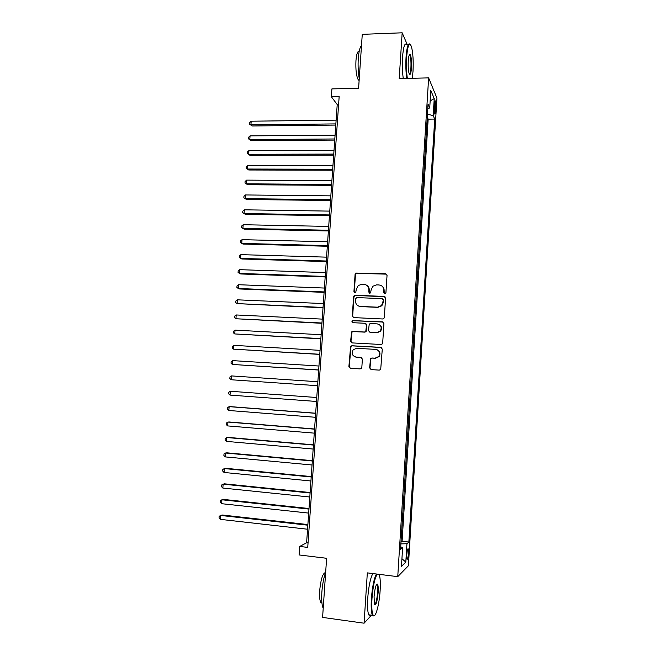 <?xml version="1.0" encoding="UTF-8"?>
<svg xmlns="http://www.w3.org/2000/svg" width="656" height="656" viewBox="0 0 656 656"><rect width="100%" height="100%" fill="white"/><g stroke="black" fill="none" stroke-linecap="round" stroke-linejoin="round"><path stroke-width="0.98" d="M384.719 293.79L385.925 292.691L387.04 275.389L385.531 273.708L355.749 273.076L355.093 274.298L353.945 291.428L354.978 292.601L355.757 292.33L356.315 289.296L358.233 285.532L361.735 284.319L364.121 284.409C367.196 284.835 368.779 286.623 368.885 289.78L368.738 292.01L369.779 293.191L370.599 292.888L371.124 289.87L372.903 286.221L376.585 284.868L378.996 284.958C382.095 285.393 383.694 287.189 383.809 290.362L383.662 292.601L384.719 293.79M408.524 553.238L408.319 548.924C407.688 548.432 407.179 550.425 406.777 554.894L406.982 559.215C407.614 559.683 408.13 557.698 408.524 553.238M369.631 367.852L371.132 369.607L379.299 370.115L380.701 369.459L382.284 349.099L380.775 347.368L351.887 345.753L350.632 346.261L348.894 366.565L350.37 368.303L360.119 368.91L361.456 368.319L361.833 367.368L362.383 359.078L360.89 357.348L356.052 357.061C352.133 355.839 351.19 353.387 353.231 349.714L356.634 348.311L375.65 349.386C379.48 350.484 380.505 352.871 378.742 356.528L375.076 358.184L371.895 357.996L370.542 358.594L369.631 367.852L371.107 369.599M407.327 44.764L402.169 32.8L362.268 34.333L358.594 88.298L331.911 88.888L331.354 96.744L339.16 96.588L307.738 547.399L299.694 546.44L299.095 554.951L326.614 558.289L322.588 617.411L364.08 623.2L371.485 615.164M402.169 32.8L399.209 78.605L428.63 77.884L397.749 576.657L367.327 572.877L364.08 623.2M382.604 318.972L383.899 318.422L384.326 317.406L385.572 298.119L384.063 296.422L355.273 295.249L354.158 295.643L353.584 296.799L352.297 315.905L353.773 317.602L382.604 318.972M383.932 323.556L382.686 342.932L382.309 343.883L380.956 344.49L352.075 342.899L350.599 341.177L351.632 331.895L352.846 331.411L364.49 332.018L365.753 331.493L366.565 324.999L365.064 323.285L352.953 322.695C351.903 322.358 351.673 321.702 352.272 320.743L382.423 321.834L383.932 323.556M401.005 542.045L401.611 532.262M402.03 525.513L402.636 515.739M403.046 509.023L403.653 499.265M404.063 492.59L404.67 482.832M405.08 476.19L405.679 466.449M406.089 459.84L406.687 450.114M407.097 443.538L407.696 433.821M408.253 427.294L408.704 417.569M409.254 411.082L409.705 401.365M410.107 394.904L410.705 385.22M411.099 378.758L411.697 369.123M412.099 362.67L412.69 353.076M413.091 346.614L413.682 337.069M414.075 330.608L414.666 321.104M415.068 314.65L415.65 305.188M416.052 298.734L416.634 289.312M417.027 282.859L417.61 273.478M418.011 267.033L418.585 257.693M418.987 251.248L419.561 241.949M419.955 235.504L420.529 226.246M420.931 219.801L421.496 210.592M421.898 204.147L422.464 194.971M422.858 188.534L423.423 179.4M423.825 172.963L424.383 163.869M424.785 157.432L425.342 148.387M425.744 141.942L426.318 132.676M434.411 104.181L434.592 113.906C435.018 114.529 435.338 113.455 435.551 110.684L435.363 100.975C434.944 100.352 434.625 101.426 434.411 104.181M428.63 77.884L436.945 98.146L408.393 565.751L397.749 576.657M401.16 542.061L402.103 541.274L408.852 542.045L434.715 119.072L433.181 115.653L427.458 114.152M408.852 542.045L406.941 543.709L405.81 562.11L401.464 566.399L402.628 547.489L400.562 549.293L428.073 104.238L429.729 107.937L430.803 90.462L434.231 98.621L433.181 115.653M402.103 541.274L428.163 119.154L427.4 117.531L426.695 126.501M379.045 574.336L379.562 575.73C380.332 578.92 380.521 583.856 380.127 590.548C379.373 603.791 375.79 617.714 373.518 615.582L372.961 616.041L372.403 615.287C371.247 612.556 370.902 607.046 371.37 598.756C372.337 586.71 374.027 578.453 376.437 574.008M331.354 96.744L337.217 104.566L306.614 542.774L299.694 546.44M338.611 104.55L337.217 104.566M308.041 542.947L306.614 542.774M428.163 119.154L434.715 119.072M427.794 108.691L429.729 107.937M402.628 547.489L400.709 546.866M400.89 543.89L406.941 543.709M430.164 100.876L434.231 98.621M405.81 562.11L401.931 558.691M384.342 293.708L384.129 290.567C384.186 288.55 383.391 286.992 381.735 285.901M366.704 285.245C368.442 286.319 369.287 287.902 369.23 289.993L369.459 293.134M386.564 274.151L356.118 273.314L355.462 274.528L354.314 291.633L354.699 292.56M384.982 296.758L355.642 295.446L354.527 295.84L353.953 296.996L352.674 316.069L353.436 317.553M383.194 299.817L382.145 298.628L356.872 297.586L355.683 298.669L355.527 301.022C355.618 304.171 357.2 305.975 360.267 306.426L377.553 307.18L381.538 305.573L383.522 300.005L382.817 298.89M358.488 306.008L360.267 306.426M383.522 300.005L383.366 302.367L381.866 305.753L377.881 307.361L360.628 306.598M365.769 323.49L366.909 325.146L366.105 331.633L364.843 332.149L353.223 331.551L352.01 332.026L350.976 341.292L351.911 342.875M383.178 322.071L353.486 320.571L352.649 320.891L352.805 322.678M376.659 332.641L380.168 331.132C382.128 327.442 381.144 325.023 377.233 323.884L370.517 323.556L369.254 324.064L368.442 330.583L369.943 332.297L376.995 332.772L380.505 331.264C382.309 328.361 381.776 326.048 378.906 324.318M376.995 332.772L370.287 332.428M376.815 349.623C380.021 351.108 380.775 353.445 379.07 356.618L375.421 358.274L372.239 358.086L370.894 358.684L369.976 367.926M355.511 356.995L356.052 357.061M361.341 357.446L356.421 357.151M381.333 347.5L352.264 345.86L351.009 346.368L349.271 366.638L350.386 368.303M336.126 120.146L251.199 121.204L250.92 124.87L252.166 125.993L335.782 125.075M252.166 125.993L249.542 124.132L250.92 124.87L335.864 123.902M249.542 124.132L249.657 122.672L251.199 121.204M412.28 78.285L413.001 71.43C413.526 60.901 412.993 52.619 411.419 46.576C409.303 41.623 407.704 45.166 406.622 57.203C406.179 65.157 406.433 72.226 407.368 78.408M406.769 78.425C405.851 72.119 405.613 64.993 406.056 57.039C406.9 46.691 408.27 42.443 410.164 44.296M411.46 67.978C410.935 73.989 410.131 75.768 409.057 73.308C408.27 70.331 408.007 66.19 408.27 60.877C408.622 56.301 409.221 54.153 410.057 54.423C411.263 56.334 411.73 60.852 411.46 67.978M409.336 74.03C410.09 73.923 410.615 71.857 410.91 67.822C411.173 61.951 410.828 57.777 409.877 55.317L409.319 54.883M359.258 78.581C358.176 72.504 357.848 65.821 358.283 58.523C358.832 51.43 359.906 47.134 361.497 45.633M359.127 80.499L358.258 79.827C356.339 76.145 355.568 69.766 355.946 60.705C356.511 54.063 357.594 50.938 359.193 51.324M403.284 78.507C402.333 72.217 402.087 65.1 402.53 57.146C403.44 46.297 404.908 42.173 406.925 44.772M377.249 574.115C374.773 577.928 373.01 586.128 371.977 598.723C371.468 608.243 371.985 613.86 373.518 615.582M378.151 592.524C377.126 602.413 375.863 606.251 374.355 604.02L374.076 596.607C374.83 588.498 375.937 584.332 377.38 584.119C378.151 585.013 378.405 587.809 378.151 592.524M374.502 604.496C375.888 603.938 376.913 599.961 377.569 592.557C377.79 588.744 377.626 586.193 377.093 584.914L376.569 584.496M323.211 608.325C321.842 605.439 321.383 600.068 321.85 592.229C322.465 584.283 323.736 577.616 325.663 572.221M321.916 603.003L320.784 602.339C319.693 600.371 319.324 596.452 319.669 590.589C320.891 579.01 322.85 573 325.54 572.565M370.829 615.074C370.041 616.009 369.361 615.91 368.779 614.795C367.598 612.064 367.245 606.554 367.713 598.28C368.688 586.234 370.402 578.002 372.854 573.565M374.346 615.648L372.961 616.041M335.077 135.202L250.067 135.882L249.78 139.556L251.043 140.622L334.74 140.081M251.043 140.622L248.411 138.785L249.78 139.556L334.814 138.974M248.411 138.785L248.526 137.317L250.067 135.882M334.019 150.306L248.927 150.593L248.649 154.275L249.911 155.283L333.683 155.128M249.911 155.283L247.271 153.479L248.649 154.275L333.756 154.086M247.271 153.479L247.386 152.003L248.927 150.593M332.969 165.451L247.788 165.337L247.501 169.035L248.772 169.986L332.633 170.216M248.772 169.986L246.131 168.207L247.501 169.035L332.699 169.24M246.131 168.207L246.246 166.731L247.788 165.337M331.903 180.63L246.648 180.121L246.361 183.828L247.632 184.721L331.575 185.345M247.632 184.721L244.991 182.975L246.361 183.828L331.641 184.434M244.991 182.975L245.106 181.499L246.648 180.121M330.845 195.857L245.5 194.955L245.213 198.661L246.492 199.498L330.517 200.506M246.492 199.498L243.843 197.784L245.213 198.661L330.575 199.662M243.843 197.784L243.958 196.3L245.5 194.955M329.779 211.117L244.352 209.813L244.065 213.536L245.352 214.315L329.451 215.717M244.352 209.813L242.81 211.142L242.695 212.626L244.065 213.536L329.509 214.938M328.705 226.418L243.196 224.721L242.909 228.452L244.204 229.165L328.394 230.961M243.196 224.721L241.654 226.017L241.539 227.509L242.909 228.452L328.443 230.256M327.631 241.769L242.039 239.661L241.752 243.401L243.056 244.065L327.319 246.254M242.039 239.661L240.498 240.941L240.383 242.433L241.752 243.401L327.369 245.606M326.557 257.152L240.883 254.643L240.596 258.39L241.9 258.989L326.253 261.58M240.883 254.643L239.342 255.897L239.227 257.39L240.596 258.39L326.294 261.006M325.483 272.584L239.727 269.665L239.432 273.421L240.744 273.962L325.179 276.947M239.727 269.665L238.177 270.895L238.062 272.396L239.432 273.421L325.212 276.447M324.4 288.05L238.563 284.72L238.267 288.492L239.588 288.968L324.105 292.363M238.563 284.72L237.013 285.926L236.898 287.435L238.267 288.492L324.13 291.92M323.318 303.564L237.39 299.825L237.103 303.605L323.023 307.812M237.39 299.825L235.848 301.006L235.734 302.514L237.103 303.605L323.047 307.443M322.235 319.111L236.217 314.962L235.93 318.75L321.94 323.31M236.217 314.962L234.676 316.118L234.561 317.627L235.93 318.75L321.965 323.006M321.145 334.708L235.045 330.14L234.75 333.937L320.858 338.84M235.045 330.14L233.503 331.272L233.388 332.789L234.75 333.937L320.874 338.611M320.054 350.345L233.872 345.359L233.577 349.164L319.767 354.42M233.872 345.359L232.322 346.466L232.208 347.983L233.577 349.164L319.775 354.265M318.955 366.023L232.691 360.62L232.396 364.441L318.677 370.041M232.691 360.62L231.15 361.702L231.027 363.227L232.396 364.441L318.685 369.951M232.568 379.857L317.586 385.703L232.568 379.857M317.857 381.751L231.511 375.913L231.215 379.75L229.846 378.504L229.961 376.97L231.511 375.913M230.026 395.092L228.657 393.821L228.78 392.288L230.322 391.255L316.758 397.511L230.322 391.255L230.026 395.092L316.479 401.464M315.659 413.214L230.502 406.638L229.133 406.638L228.837 410.484L315.38 417.282M315.651 413.321L229.133 406.638L227.591 407.647L227.468 409.18L228.837 410.484M314.56 428.991L229.313 421.997L227.944 422.054L227.64 425.916L314.273 433.14M314.544 429.172L227.944 422.054L226.394 423.038L226.279 424.58L227.64 425.916M313.453 444.817L228.124 437.388L226.746 437.519L226.443 441.39L313.158 449.048M313.437 445.063L226.746 437.519L225.197 438.479L225.082 440.02L226.443 441.39M312.346 460.676L226.935 452.829L225.549 453.025L225.246 456.904L312.043 464.997M312.322 461.004L225.549 453.025L223.999 453.952L223.885 455.502L225.246 456.904M311.231 476.584L225.738 468.31L224.344 468.564L224.04 472.459L310.928 480.987M311.206 476.986L224.344 468.564L222.802 469.475L222.679 471.024L224.04 472.459M310.124 492.541L224.541 483.833L223.138 484.153L222.835 488.056L309.804 497.018M310.091 493.009L223.138 484.153L221.597 485.03L221.474 486.588L222.835 488.056M309.001 508.531L223.343 499.396L221.933 499.782L221.63 503.693L308.681 513.099M308.968 509.081L221.933 499.782L220.383 500.635L220.268 502.201L221.63 503.693M307.885 524.57L222.138 515.001L220.719 515.452L220.416 519.372L307.557 529.228M307.836 525.194L220.719 515.452L219.178 516.28L219.055 517.846L220.416 519.372M434.223 107.346L435.756 107.322M434.165 110.7L435.551 110.684M407.884 548.875L408.319 548.924M434.928 100.983L435.363 100.975M409.877 55.317L409.131 55.334M359.176 79.811L358.258 79.827M409.582 54.932L410.057 54.423M368.779 614.795L372.403 615.287M377.093 584.914L376.372 584.824M321.866 602.487L320.784 602.339M376.839 584.57L377.38 584.119"/></g></svg>
